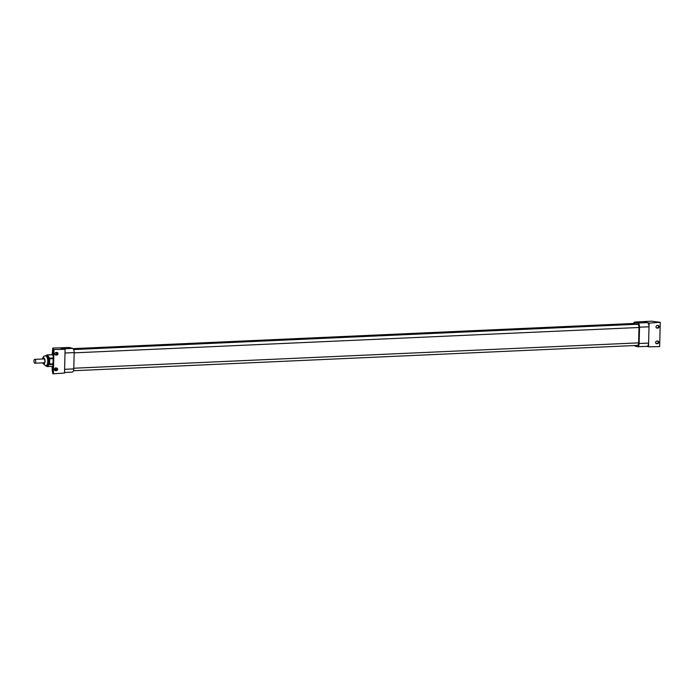 <?xml version="1.0" encoding="UTF-8"?>
<svg xmlns="http://www.w3.org/2000/svg" width="695" height="695" viewBox="0 0 695 695"><rect width="100%" height="100%" fill="white"/><g stroke="black" fill="none" stroke-linecap="round" stroke-linejoin="round"><path stroke-width="1.04" d="M639.122 343.486L648.609 343.113L649.104 323.106L660.25 322.315L659.659 346.605L648.522 346.814L648.609 343.113A3.736 1.711 87.4 0 1 647.062 346.362L637.576 346.736A3.736 1.711 -92.6 0 0 639.122 343.486L639.522 327.18A3.736 1.711 87.4 0 0 637.897 322.993L634.613 322.072L633.805 322.836A14.586 6.689 87.4 0 0 633.414 323.488M657.913 328.057L657.131 328.092A1.312 1.155 -74.3 0 1 657.192 325.486L657.974 325.451A1.312 1.155 -74.3 0 1 657.913 328.057L657.322 327.884A1.312 1.155 105.7 0 0 657.991 325.451M657.531 343.669L656.749 343.704A1.312 1.155 -74.3 0 1 656.818 341.097L657.592 341.063A1.312 1.155 -74.3 0 1 657.531 343.669L656.94 343.495A1.312 1.155 105.7 0 0 657.609 341.063M656.141 343.538A1.312 1.155 105.7 0 0 656.158 343.53L656.94 343.495M656.523 327.927A1.312 1.155 105.7 0 0 656.54 327.918L657.322 327.884M633.849 345.571L637.315 346.701A3.736 1.711 -92.6 0 0 637.576 346.736M660.25 322.315L651.423 321.177L634.613 322.072M649.104 323.106L643.848 321.629M639.522 327.18L649.008 326.806A3.736 1.711 -92.6 0 0 647.384 322.619L637.897 322.993M648.522 346.814L646.932 346.362M56.217 370.4A2.042 0.938 87.4 0 1 55.713 368.411A2.042 0.938 87.4 0 1 55.739 368.081L56.495 368.046A1.312 1.155 -74.3 0 1 56.425 370.652L55.652 370.687A1.312 1.155 -74.3 0 1 55.713 368.081M65.009 353.025L65.104 349.324L53.967 349.533L53.376 373.823L64.522 373.033L65.009 353.025L74.174 352.565A3.736 1.711 87.4 0 0 72.549 348.377L69.265 347.457L59.848 347.847L63.384 348.838L72.549 348.377M56.095 352.469L56.868 352.435A1.312 1.155 -74.3 0 1 56.808 355.041L56.034 355.076A1.312 1.155 -74.3 0 1 56.095 352.469M56.034 355.076L55.444 354.91A1.312 1.155 105.7 0 0 55.444 354.91L56.217 354.876A1.312 1.155 105.7 0 0 56.886 352.435M53.376 373.823L52.785 373.658L52.82 372.207L53.376 349.368L53.967 349.533M55.044 370.522A1.312 1.155 105.7 0 0 55.061 370.522L55.835 370.487A1.312 1.155 105.7 0 0 56.504 368.046M64.531 372.503L72.237 372.112A3.736 1.711 87.4 0 0 73.774 368.863L74.174 352.565M57.364 353.885A2.042 0.938 87.4 0 1 57.155 353.946A2.042 0.938 87.4 0 1 56.182 352.469M52.307 354.632L52.759 349.533L53.341 350.819M55.652 370.001L55.643 370.435M52.82 372.207L52.247 370.722L52.855 370.661M54.974 370.478L55.609 370.418M52.247 370.722L52.09 366.361M65.104 349.324L63.384 348.838M53.376 349.368L52.785 348.056L59.848 347.847M51.986 366.361L52.785 373.658M55.669 370.435L55.452 367.803M52.194 354.65L52.785 348.056M55.487 354.563A5.838 2.676 87.4 0 1 55.817 354.493A5.838 2.676 87.4 0 1 56.669 354.754M56.999 354.511A5.838 2.676 -92.6 0 0 56.599 354.459L55.817 354.493M56.46 354.832L55.192 354.476A1.755 0.799 -92.6 0 0 55.07 354.459A1.755 0.799 -92.6 0 0 55.035 354.467L55.07 354.459M53.22 355.744L52.255 354.65A1.755 0.799 87.4 0 1 52.481 354.58A1.755 0.799 87.4 0 1 52.603 354.589L53.246 354.771M45.34 365.805A5.047 2.311 -92.6 0 0 45.688 365.848L46.765 365.805A5.047 2.311 -92.6 0 0 48.859 361.035A5.047 2.311 -92.6 0 0 46.661 355.753A5.047 2.311 -92.6 0 0 46.313 355.71L43.828 356.231L42.195 359.02M53.011 364.406L49.423 364.562A5.855 2.684 -92.6 0 0 49.51 364.284L47.286 366.569M49.727 358.829A5.855 2.684 -92.6 0 0 49.649 358.481L49.606 363.971M52.585 354.737L47.555 354.963A5.855 2.684 -92.6 0 0 47.39 354.919L49.58 358.151L53.168 357.986M42.769 358.994A2.624 1.208 87.4 0 1 43.55 358.264A2.624 1.208 87.4 0 1 44.871 361.226A2.624 1.208 87.4 0 1 43.785 363.511A2.624 1.208 87.4 0 1 42.934 362.842M52.255 354.65L47.39 354.919A5.855 2.684 -92.6 0 0 47.217 354.884L45.818 355.736M46.947 366.482L46.174 365.831M52.976 365.718L52.299 366.352L47.277 366.578M53.15 358.655L49.727 358.811M53.02 363.841L49.597 363.998M55.678 368.089A2.163 0.99 -92.6 0 0 55.661 368.393A2.163 0.99 -92.6 0 0 56.139 370.426M57.311 354.033A2.163 0.99 87.4 0 1 57.164 354.068A2.163 0.99 87.4 0 1 56.13 352.469M34.793 363.19A1.929 0.886 -92.6 0 0 34.924 363.207A1.929 0.886 -92.6 0 0 35.723 361.383A1.929 0.886 -92.6 0 0 34.88 359.376A1.929 0.886 -92.6 0 0 34.75 359.358A1.929 0.886 -92.6 0 0 33.951 361.174A1.929 0.886 -92.6 0 0 34.793 363.19M637.185 345.389A2.919 1.338 -92.6 0 0 637.393 345.406A2.919 1.338 -92.6 0 0 638.601 342.87L638.974 327.493A2.919 1.338 -92.6 0 0 637.706 324.226L635.004 323.462A4.083 1.868 -92.6 0 0 634.717 323.427L73.01 348.647M656.749 343.704L656.158 343.53M657.131 328.092L656.54 327.918M56.808 355.041L56.217 354.876M55.652 370.687L55.061 370.522M56.425 370.652L55.835 370.487M55.07 353.173A7.88 3.614 87.4 0 1 55.687 352.669L55.8 352.53M55.626 369.888A2.624 1.208 87.4 0 1 55.461 368.124M52.168 369.671L52.881 369.636M54.514 369.566L55.504 369.523M73.774 368.863L64.609 369.332M52.603 354.589L53.254 354.563M42.369 362.868L45.688 365.848A5.047 2.311 -92.6 0 0 47.781 361.461A5.047 2.311 -92.6 0 0 45.583 355.797A5.047 2.311 -92.6 0 0 45.236 355.762M42.682 362.86A3.032 1.39 -92.6 0 0 43.594 363.885A3.032 1.39 -92.6 0 0 45.062 361.278A3.032 1.39 -92.6 0 0 44.106 358.099A3.032 1.39 -92.6 0 0 42.508 359.011M73.062 348.69L635.004 323.462M73.627 349.55L637.706 324.226M74.174 352.852L638.974 327.493M73.792 368.228L638.601 342.87M52.481 354.58L53.254 354.546M44.576 362.773L34.924 363.207M44.402 358.924L34.75 359.358M73.479 370.73L637.393 345.406"/></g></svg>
